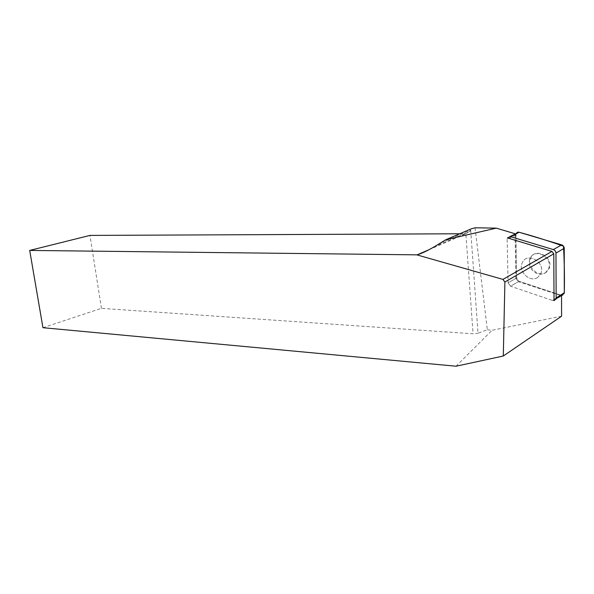 <?xml version="1.0" encoding="UTF-8"?>
<svg xmlns="http://www.w3.org/2000/svg" width="594" height="594" viewBox="0 0 594 594"><rect width="100%" height="100%" fill="white"/><g stroke="black" fill="none" stroke-linecap="round" stroke-linejoin="round"><path stroke-width="0.45" stroke-dasharray="2.97 2.23" d="M537.978 277.227C530.345 283.308 517.626 271.347 522.319 262.667C526.848 251.611 545.596 262.088 540.941 273.285L537.978 277.227L540.941 273.285C545.596 262.088 526.848 251.611 522.319 262.667C517.626 271.347 530.345 283.308 537.978 277.227M515.236 233.798L507.462 237.912L507.142 239.345L508.1 282.87L510.55 286.211L552.531 300.475L554.031 300.616L561.538 295.73L518.317 281.653L510.55 286.211L552.531 300.475L560.045 295.597M515.993 233.642L516.372 268.406C517.032 272.78 514.909 278.178 518.993 281.266L561.375 295.329L518.978 281.259L516.55 277.97L515.748 234.912L516.164 233.323M546.287 272.252C538.684 278.296 526.069 266.528 530.769 257.922C535.305 246.963 553.92 257.247 549.25 268.339L546.287 272.252M475.066 227.784L487.332 329.767L478.014 333.234L470.7 230.101L471.384 228.779M515.384 233.843L515.072 235.261L507.142 239.345L508.1 282.87L515.889 278.356L515.072 235.261M515.889 278.356L518.317 281.653M561.59 316.194L492.092 330.271L487.332 329.767M459.734 233.769L465.852 233.739L469.928 231.326L470.7 230.101L440.258 243.198M456.021 366.216L492.092 330.271M42.946 327.702L101.44 308.345L473.062 333.791L478.014 333.234M101.44 308.345L89.976 235.41M545.634 272.646L548.596 268.733C553.266 257.625 534.637 247.327 530.1 258.293C528.549 261.999 529.046 265.704 531.593 269.401C535.929 274.339 540.614 275.416 545.634 272.646M518.978 281.259L510.55 286.211L508.1 282.87L516.55 277.97M515.748 234.912L507.142 239.345L507.462 237.912M554.031 300.616L552.531 300.475L560.691 295.181M517.27 232.358L517.857 232.18M518.48 232.143L519.119 232.261M564.3 292.731L562.644 295.188M428.913 249.747L465.852 233.739L473.062 333.791M507.558 237.741L509.867 236.553M548.596 268.733L549.25 268.339M530.1 258.293L530.769 257.922M469.928 231.326L434.756 246.517"/><path stroke-width="0.89" d="M504.9 282.009L553.786 253.838L554.031 300.616L556.058 298.782L556.155 298.01L555.962 253.081C555.828 251.373 554.952 250.208 553.333 249.591L510.528 236.679L507.462 237.912L551.975 251.425L502.955 279.403L504.9 282.009L503.296 356.014L561.59 316.194L561.538 295.73M509.867 236.553L519.119 232.261L561.642 244.869C563.246 245.471 564.114 246.614 564.241 248.307L564.3 292.731L564.196 293.495L561.375 295.329L562.644 295.188M515.236 233.798L496.287 228.141L445.775 239.746L434.756 246.517C427.041 250.943 421.309 253.66 417.56 254.67L416.802 254.848L502.955 279.403M496.287 228.141L475.066 227.784L471.384 228.779L445.775 239.746M553.786 253.838L551.975 251.425M503.296 356.014L456.021 366.216L42.946 327.702L29.7 250.423L89.976 235.41L459.734 233.769M416.802 254.848L29.7 250.423M515.993 233.642L517.27 232.358M517.857 232.18L518.48 232.143M510.528 236.679L519.119 232.261C533.65 236.219 548.448 240.852 563.498 246.176C564.359 261.895 564.627 277.413 564.3 292.731L556.155 298.01M553.333 249.591L561.642 244.869M564.241 248.307L555.962 253.081M417.56 254.67L428.913 249.747M556.058 298.782L564.196 293.495"/></g></svg>

